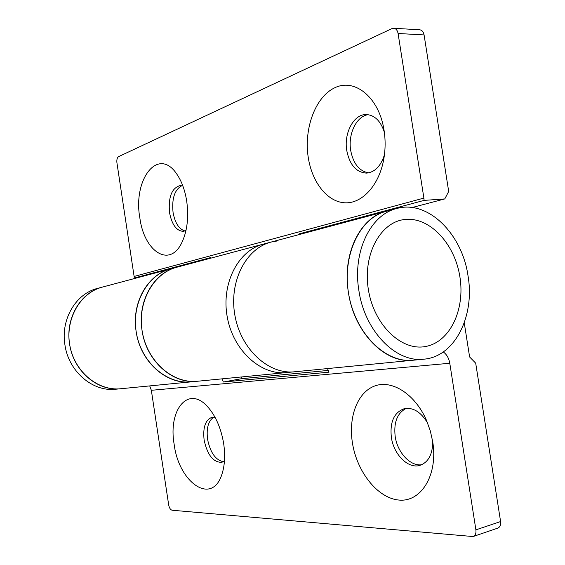 <?xml version="1.0" encoding="UTF-8"?>
<svg xmlns="http://www.w3.org/2000/svg" width="565" height="565" viewBox="0 0 565 565"><rect width="100%" height="100%" fill="white"/><g stroke="black" fill="none" stroke-linecap="round" stroke-linejoin="round"><path stroke-width="0.85" d="M432.748 441.865L430.297 430.876L426.483 420.318C415.014 393.96 391.912 379.532 374.779 385.952C357.546 392.188 348.337 416.73 352.376 442.565C356.72 471.493 377.413 498.146 398.826 500.046C420.275 502.391 437.218 476.796 433.143 444.676L432.748 441.865M427.649 423.121C421.031 412.076 413.29 407.245 404.413 408.636C394.109 412.33 389.758 421.907 391.361 437.367C393.664 454.394 408.057 469.028 419.781 465.412C428.305 462.417 432.62 454.5 432.719 441.668M406.369 408.333C397.322 412.895 393.593 422.26 395.182 436.427C397.386 452.374 410.239 466.478 421.659 464.755M223.684 443.68C221.028 428.009 215.604 415.621 207.404 406.518C188.018 384.935 168.059 410.056 174.126 444.111C178.695 482.51 211.967 506.092 221.932 474.24C224.778 465.518 225.364 455.334 223.684 443.68M215.039 417.302L212.073 417.274C205.413 419.795 202.757 427.373 204.12 440.008C207.341 454.938 213.224 462.389 221.755 462.354L224.453 461.075M213.867 417.147C208.351 420.713 206.253 428.079 207.567 439.252C210.293 452.65 215.59 460.143 223.443 461.718M277.959 240.838L271.151 242.046C245.867 248.395 228.677 281.794 234.941 315.581C240.909 349.41 268.707 374.687 294.612 371.777L298.045 371.297M416.716 359.707L413.1 360.23C385.803 363.359 355.745 334.014 348.838 294.965C341.627 255.966 359.51 217.956 386.178 211.338C360.103 217.377 341.995 254.236 348.407 292.38C354.05 332.566 385.274 363.987 413.1 360.23L423.934 359.171C396.016 362.956 364.602 331.132 358.874 290.452C352.376 251.842 370.527 214.58 396.694 208.527C427.762 199.537 462.184 233.804 468.032 275.897C475.024 316.047 454.825 356.762 423.934 359.171M176.753 267.245L170.771 268.841C147.726 274.35 131.377 302.812 136.137 331.464C140.191 361.664 166.548 385.005 191.21 381.862C167.035 384.525 141.624 362.73 136.462 333.406C131.024 304.125 147.197 274.809 170.771 268.841L97.576 288.383C76.021 293.574 60.667 319.112 64.883 344.579C68.436 371.431 92.731 392.103 115.811 389.214L120.755 388.734C98.028 391.213 74.46 371.749 69.834 345.462C64.961 319.225 80.223 292.741 102.378 287.105C80.717 292.317 65.3 318.046 69.552 343.718C73.132 370.795 97.568 391.637 120.755 388.734L191.182 381.862M464.253 322.848L469.614 356.967L475.695 363.168L500.597 521.544C500.978 524.942 500.025 527.138 497.737 528.141L473.075 536.552C475.349 535.556 476.288 533.325 475.9 529.857L449.782 363.26C448.871 358.139 446.703 354.368 443.278 351.946M473.075 536.552L172.106 510.23C170.446 509.778 169.302 508.013 168.681 504.926L151.342 390.302L149.711 385.909M327.474 368.578L329 372.18L223.352 382.011L221.96 378.861M241.417 376.968L241.679 378.67L328.385 370.414M241.679 378.67L223.352 382.011M139.845 217.878C144.026 251.164 169.288 268.333 181.605 243.084C187.199 231.551 188.901 217.546 186.704 201.084C184.953 190.158 181.648 181.146 176.774 174.048C158.115 146.024 132.754 179.55 139.845 217.878M182.876 186.019L180.073 185.581C171.718 188.074 168.208 197.114 169.542 212.68C171.866 224.644 176.442 230.873 183.265 231.36L185.977 230.569M181.866 185.73C174.627 189.607 171.689 198.513 173.06 212.447C175.009 223.027 178.992 229.206 185.016 230.986M308.257 157.515C312.042 182.142 327.015 201.578 344.389 202.779C361.727 204.12 379.228 185.631 383.854 158.716C385.45 149.301 385.528 139.845 384.073 130.338L383.713 128.184C378.063 96.559 354.46 78.217 334.925 87.695C315.291 96.735 303.688 128.827 308.257 157.515M384.341 132.175C380.619 120.896 374.56 115.02 366.169 114.54C353.626 114.172 343.697 133.284 346.769 150.587C349.686 164.959 356.296 172.466 366.593 173.109C374.899 172.219 380.852 166.089 384.447 154.725M368.154 114.674C356.416 116.115 347.863 134.237 350.696 150.467C353.259 163.624 359.213 171.089 368.564 172.869M289.979 372.088L286.561 372.568C260.776 375.457 233.147 350.455 227.243 316.972C221.049 283.545 238.169 250.45 263.339 244.129C238.169 250.45 221.049 283.545 227.243 316.972C233.147 350.455 260.776 375.457 286.561 372.568L413.064 360.23M176.817 267.231C153.122 273.227 136.878 302.784 142.366 332.333C147.578 361.932 173.144 383.939 197.439 381.255C172.657 384.419 146.137 360.851 142.041 330.377C137.231 301.463 153.652 272.754 176.817 267.231L263.269 244.151M423.891 198.096L424.117 200.384L444.782 198.922L448.688 191.429L424.082 34.931L398.085 33.49L423.891 198.096L134.117 276.447L134.251 278.029L210.802 257.527L210.802 258.156M137.761 277.655L134.251 278.029M398.085 33.49C397.456 30.312 396.001 28.568 393.72 28.257L391.891 28.624L118.593 156.625C117.167 157.621 116.609 159.669 116.92 162.762L134.117 276.447M299.323 234.524L299.316 233.818L424.117 200.384M444.782 198.922L412.118 207.532M393.72 28.257L419.71 29.797C422.006 30.107 423.46 31.817 424.082 34.931M303.278 233.465L299.316 233.818M425.664 346.479C449.994 342.065 465.228 309.599 459.924 276.977C454.959 244.306 430.417 217.292 405.79 219.411C381.107 221.007 362.624 253.756 368.316 289.195C373.642 324.684 401.433 351.416 425.664 346.479M386.107 211.352L271.151 242.046C245.867 248.395 228.677 281.794 234.941 315.581C240.909 349.41 268.707 374.687 294.612 371.777M475.9 529.857L500.597 521.544M151.342 390.302L449.782 363.26M286.526 372.568L191.21 381.862M396.694 208.527L386.178 211.338M271.151 242.046L263.339 244.129"/></g></svg>
